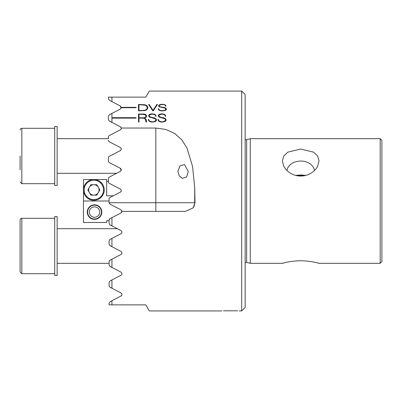 <?xml version="1.0" encoding="UTF-8"?>
<svg xmlns="http://www.w3.org/2000/svg" width="402" height="402" viewBox="0 0 402 402"><rect width="100%" height="100%" fill="white"/><g stroke="black" fill="none" stroke-linecap="round" stroke-linejoin="round"><path stroke-width="0.6" d="M20.1 169.84L20.1 155.991M20.1 271.973L20.1 220.04C20.608 218.668 21.18 218.09 21.829 218.311L21.829 273.707L20.1 271.973M57.144 185.422L57.144 126.565L54.722 126.565L54.722 185.422L57.144 185.422M57.144 275.435L57.144 216.577L54.722 216.577L54.722 275.435L57.144 275.435M99.731 212.08A5.191 5.191 0 0 0 94.535 206.884A5.191 5.191 0 0 0 89.344 212.08A5.191 5.191 0 0 0 94.535 217.271A5.191 5.191 0 0 0 99.731 212.08M87.611 212.08A6.924 6.924 0 0 1 94.535 205.156A6.924 6.924 0 0 1 101.46 212.08A6.924 6.924 0 0 1 94.535 219.005A6.924 6.924 0 0 1 87.611 212.08M91.249 185.422A5.191 5.191 0 0 0 93.847 195.116A5.191 5.191 0 0 0 98.344 187.322A5.191 5.191 0 0 0 89.35 187.322M93.847 195.116A5.191 5.191 0 0 0 98.344 192.518M98.691 198.317A9.693 9.693 0 0 0 102.239 185.076A9.693 9.693 0 0 0 88.998 181.523A9.693 9.693 0 0 0 85.45 194.769A9.693 9.693 0 0 0 98.691 198.317M88.651 180.925A10.387 10.387 0 0 1 102.842 184.729A10.387 10.387 0 0 1 99.038 198.915A10.387 10.387 0 0 1 84.852 195.116A10.387 10.387 0 0 1 88.651 180.925M90.847 184.729L87.847 189.92L90.847 195.116L96.842 195.116L99.842 189.92L96.842 184.729L90.847 184.729M94.535 219.351A7.271 7.271 0 0 0 101.806 212.08A7.271 7.271 0 0 0 94.535 204.809A7.271 7.271 0 0 0 87.269 212.08A7.271 7.271 0 0 0 94.535 219.351M106.656 220.713L109.078 220.713L106.656 220.733L106.656 222.467L83.46 222.467L83.46 179.533L106.656 179.533L106.656 195.809L113.289 195.809M83.46 201L109.078 201M106.656 181.267L108.384 181.267L108.384 181.006M245.145 262.627A1.729 1.729 0 0 1 246.632 262.34L250.285 263.32L282.39 263.32M245.145 139.373A1.729 1.729 0 0 0 246.632 139.66L250.285 138.68L250.285 263.32M237.783 310.816L223.422 310.816L237.783 310.816M188.242 171.453L184.508 164.539L180.016 165.855L177.86 171.217L179.191 175.764L182.397 178.377L186.608 176.95L188.242 171.453M108.52 140.941L109.048 141.63M120.319 150.604C121.55 149.554 121.55 148.529 120.319 147.529C121.55 148.529 121.55 149.554 120.319 150.604C121.55 149.554 121.55 148.529 120.319 147.529A1.729 1.729 0 0 1 120.319 150.604L109.319 156.328L120.319 150.604M108.907 162.282L109.319 162.579A1.729 1.729 0 0 1 108.384 161.041L108.52 161.715M109.319 162.579L120.319 168.302L121.082 170.579L120.319 168.302A1.729 1.729 0 0 1 120.319 171.378L109.319 177.101A1.729 1.729 0 0 0 108.384 178.639L108.384 181.815A1.729 1.729 0 0 0 109.319 183.352L120.319 189.076A1.729 1.729 0 0 1 120.319 192.151C121.545 191.101 121.545 190.076 120.319 189.076M109.078 263.32L109.078 263.667L109.078 263.32L57.144 263.32M314.485 170.554A13.849 10.608 -0 0 0 300.711 161.061A13.849 10.608 -0 0 0 286.938 170.554M295.49 175.393L300.711 174.97L305.932 175.393L295.49 175.393M282.39 160.941L283.832 155.931L287.862 152.132L300.711 149.067L313.56 152.132L317.59 155.931L319.032 160.941L317.575 166.468L315.801 169.121L313.515 171.433L310.791 173.357L307.61 174.86L304.173 175.79L300.711 176.091L297.249 175.79L293.812 174.86L290.631 173.357L287.907 171.433L285.621 169.121L283.847 166.468L282.39 160.941M380.171 263.32L380.171 138.68L381.9 140.414L381.9 261.586L380.171 263.32L319.032 263.32M283.847 262.938C278.375 264.601 288.425 260.813 300.711 260.772C312.997 260.813 323.047 264.601 317.575 262.938C323.047 264.601 312.997 260.813 300.711 260.772C288.425 260.813 278.375 264.601 283.847 262.938M241.682 310.927L241.682 91.073L245.145 94.535L245.145 307.465L241.682 310.927L239.255 310.927M380.171 138.68L250.285 138.68M221.944 310.927L149.278 310.927L145.78 304.867L111.937 304.867L111.937 300.741L121.012 296.013C122.278 295.028 122.278 294.003 121.012 292.942L121.791 293.777M121.791 295.189L121.012 296.013M121.771 274.45L121.012 275.239C122.258 274.229 122.258 273.204 121.012 272.169L109.912 266.39L109.078 264.908L109.078 261.732L110.012 260.194L121.012 254.471C122.243 253.451 122.243 252.426 121.012 251.396L110.012 245.672L109.078 244.135L109.078 240.959L110.012 239.421L121.012 233.698C122.238 232.673 122.238 231.652 121.012 230.622L110.012 224.899L109.078 223.361L109.078 220.185L110.012 218.648L121.012 212.924L121.942 211.387L185.428 211.387L193.091 207.909L195.005 202.729L194.699 187.563L192.558 166.448L186.91 147.815L181.804 139.856L174.825 133.58L165.85 129.454L155.83 128.047L121.233 128.047L120.319 126.761C121.565 127.771 121.565 128.796 120.319 129.831L109.319 135.554A1.729 1.729 0 0 0 108.384 137.092L108.384 138.333M57.144 173.302L116.615 173.302L111.937 175.739M111.937 113.419L111.937 122.394L109.319 121.032L108.384 119.494L108.384 116.319L109.319 114.781L120.319 109.058L121.238 107.701L136.082 107.701L136.082 107.339L121.238 107.339L120.319 105.987L121.102 108.213M241.682 91.073L149.278 91.073L145.78 97.133L111.937 97.133L111.937 101.621L109.319 100.259L108.384 98.726L108.384 97.133L111.937 97.133M120.319 105.987L111.937 101.621M111.937 118.133L136.082 118.133L136.082 117.68L111.937 117.68M120.319 126.761L111.937 122.394M111.937 217.648L111.937 225.899M111.937 238.421L111.937 246.672M111.937 259.195L111.937 267.446M111.937 279.968L111.937 288.219L109.731 287.033L109.133 286.113L109.078 282.505L110.012 280.968L121.012 275.239M121.012 292.942L111.937 288.219M156.891 104.475L157.473 104.475L153.278 110.851L152.815 110.851L148.619 104.475L149.167 104.475L153.061 110.379L156.891 104.475L153.061 110.409L149.167 104.505L148.639 104.505M156.393 119.535C156.875 120.977 155.443 121.836 152.087 122.102M152.398 122.107C149.951 122.012 148.589 121.123 148.308 119.449L148.775 119.449C148.986 120.907 150.177 121.685 152.343 121.786C154.323 121.781 155.463 121.143 155.765 119.861L155.765 119.886C155.473 121.163 154.333 121.806 152.343 121.811C150.192 121.721 149.006 120.942 148.775 119.479L148.313 119.479M155.77 120.067C155.006 119.655 157.896 119.238 152.097 117.836M152.458 117.907L149.242 117.007M149.484 117.133L148.619 115.851C148.861 114.54 150.062 113.882 152.227 113.877C154.554 113.912 155.835 114.655 156.076 116.103L155.609 116.098M155.619 116.299C156.041 114.66 152.971 113.992 151.956 114.158M152.579 114.163C149.901 114.495 148.785 115.123 149.232 116.047M149.242 115.851L149.971 116.922L149.242 115.851M149.74 116.766L152.609 117.585M152.011 117.474L152.835 117.62M152.539 117.565C154.72 117.711 156.006 118.439 156.388 119.741L156.388 119.771C156.001 118.464 154.72 117.741 152.539 117.59L152.539 117.565M145.037 118.57L142.705 118.113L138.986 118.113L138.986 122.002L138.519 122.002L138.519 114.067L142.419 114.067C144.931 113.917 146.323 114.575 146.599 116.047C146.584 117.027 145.841 117.665 144.368 117.967L146.102 119.354L146.665 122.002L145.996 122.002L145.624 120.575M145.645 120.786L145.599 120.077M144.851 118.404L145.589 120.092M166.026 119.535C166.508 120.977 165.076 121.836 161.72 122.102M162.031 122.107C159.584 122.012 158.222 121.123 157.941 119.449L158.408 119.449C158.619 120.907 159.81 121.685 161.976 121.786C163.956 121.781 165.096 121.143 165.398 119.861L165.398 119.886C165.106 121.163 163.966 121.806 161.976 121.811C159.825 121.721 158.639 120.942 158.408 119.479L157.946 119.479M165.403 120.067C164.639 119.655 167.528 119.238 161.725 117.836M162.091 117.907L158.875 117.007M159.117 117.133L158.252 115.851C158.494 114.54 159.694 113.882 161.86 113.877C164.182 113.912 165.468 114.655 165.709 116.103L165.242 116.098M165.252 116.299C165.674 114.66 162.599 113.992 161.589 114.158M162.212 114.163C159.534 114.495 158.418 115.123 158.865 116.047M158.87 115.851L159.604 116.922L158.87 115.851M159.373 116.766L162.242 117.585M161.644 117.474L162.468 117.62M162.167 117.565C164.353 117.711 165.639 118.439 166.016 119.741L166.016 119.771C165.634 118.464 164.353 117.741 162.167 117.59L162.167 117.565M138.519 110.851L138.519 104.475L145.137 104.761L138.519 104.505L138.519 110.851L145.137 110.51M144.861 104.691C147.107 105.565 148.102 106.565 147.846 107.691M147.841 107.364C147.68 109.128 146.685 110.203 144.856 110.59M166.338 108.836C166.82 110.012 165.388 110.711 162.031 110.937M162.343 110.937C159.895 110.857 158.529 110.133 158.252 108.766L158.715 108.766C158.931 109.952 160.122 110.585 162.287 110.671C164.267 110.671 165.408 110.143 165.709 109.098L165.709 109.128C165.413 110.173 164.272 110.696 162.287 110.701C160.137 110.625 158.946 109.987 158.715 108.796L158.257 108.796M165.714 109.269C164.951 108.932 167.84 108.595 162.036 107.465M162.403 107.52L159.187 106.796M159.428 106.902L158.564 105.877C158.805 104.847 160.006 104.329 162.172 104.324C164.493 104.354 165.775 104.937 166.016 106.078L165.554 106.078M165.564 106.234C165.981 104.932 162.91 104.419 161.9 104.545M162.524 104.55C159.84 104.811 158.725 105.304 159.177 106.038M159.182 105.882L159.916 106.741L159.182 105.882M159.679 106.605L162.554 107.259M161.956 107.173L162.78 107.289M162.478 107.249C164.664 107.359 165.946 107.947 166.327 109.002L166.327 109.032C165.946 107.977 164.664 107.389 162.478 107.274L162.478 107.249M120.319 192.151L110.012 197.513A1.729 1.729 0 0 0 109.078 199.05L109.078 202.588A1.729 1.729 0 0 0 109.083 202.729L110.012 204.126L121.012 209.849L121.942 211.387L121.756 210.608M109.078 220.733L109.078 220.994M111.937 304.867L109.078 304.867L109.078 303.279L110.012 301.741L111.937 300.741M108.384 157.865L108.384 161.041L108.384 157.865A1.729 1.729 0 0 1 109.319 156.328M110.012 239.421L109.575 239.743M121.012 254.471L121.404 254.185M121.806 253.607L121.901 253.305M121.942 252.878L121.866 252.431M121.806 252.265L121.55 251.838M121.414 251.687L121.012 251.396M109.751 260.36L109.118 261.375M108.399 182.041L108.515 182.473M109.661 218.889L109.379 219.211M109.259 219.417L109.123 219.804M121.012 212.924L121.484 212.557M121.811 212.045L121.891 211.794M121.233 128.047A1.729 1.729 0 0 1 120.319 129.831M120.319 147.529L109.319 141.805A1.729 1.729 0 0 1 108.384 140.268M136.082 107.701L136.082 107.369L121.238 107.339M121.243 107.369L121.238 107.731M146.599 116.072C146.338 114.61 144.946 113.947 142.419 114.093L138.519 114.093L138.519 122.002M146.202 120.409L146.102 119.379L144.368 117.967M138.986 122.002L138.986 118.138M138.986 117.831L138.986 114.354L142.419 114.354L145.293 114.836L145.976 116.093C145.775 117.294 144.685 117.876 142.705 117.831L138.986 117.831M142.705 117.831L142.705 117.806C144.66 117.856 145.755 117.278 145.976 116.067M142.705 117.806L138.986 117.806M156.076 116.128C155.85 114.691 154.564 113.947 152.227 113.902L149.026 114.866M151.956 114.183C155.343 114.098 155.986 116.243 155.619 116.324M152.609 117.61L149.74 116.791M152.835 117.645L152.011 117.5M165.709 116.128C165.478 114.691 164.197 113.947 161.86 113.902L158.659 114.866M161.589 114.183C164.976 114.098 165.619 116.243 165.252 116.324M162.242 117.61L159.373 116.791M162.468 117.645L161.644 117.5M136.082 118.133L136.082 117.706L111.902 117.706M147.846 107.721C148.102 106.595 147.107 105.595 144.861 104.721M145.604 105.213L138.986 104.701L138.986 110.615L144.971 110.233C146.614 109.545 147.363 108.64 147.222 107.52L145.604 105.213M144.971 110.233L144.971 110.264C146.614 109.57 147.368 108.666 147.222 107.55L147.222 107.52M144.971 110.264L141.338 110.615M141.338 110.585L138.986 110.585M157.453 104.505L156.891 104.505M166.016 106.108C165.79 104.972 164.508 104.389 162.172 104.354L158.971 105.108M162.554 107.289L159.679 106.636M162.78 107.319L161.956 107.203M54.722 128.293L21.829 128.293L21.829 183.689L20.1 181.96M246.632 262.34L246.632 139.66M194.699 187.563L194.699 202.729L195.005 202.729M155.83 128.047L155.83 202.729L194.699 202.729A8.653 8.095 90 0 1 193.091 207.909M155.83 211.387L155.83 202.729L109.083 202.729M21.829 128.293L20.638 128.771L20.1 130.027M108.384 138.68L57.144 138.68M54.722 183.689L21.829 183.689M54.722 273.707L21.829 273.707M54.722 218.311L21.829 218.311M117.309 228.698L57.144 228.698"/></g></svg>
